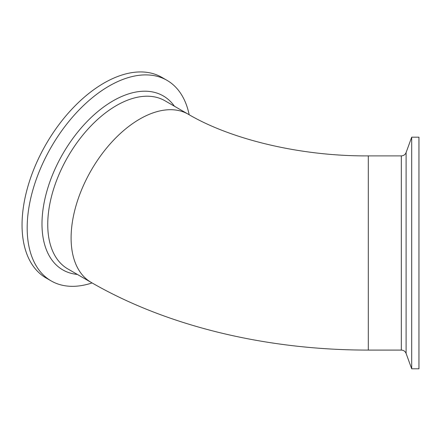 <?xml version="1.0" encoding="UTF-8"?>
<svg xmlns="http://www.w3.org/2000/svg" width="441" height="441" viewBox="0 0 441 441"><rect width="100%" height="100%" fill="white"/><g stroke="black" fill="none" stroke-linecap="round" stroke-linejoin="round"><path stroke-width="0.66" d="M411.696 319.852L411.696 137.179L406.106 152.536L406.106 353.439L411.696 368.797L411.696 319.852M411.696 368.797L418.95 368.797L418.95 137.179L411.696 137.179M189.172 114.743A115.807 66.861 120 0 0 166.974 80.323A115.807 66.861 120 0 0 51.162 147.184A115.807 66.861 120 0 0 51.167 280.911A115.807 66.861 120 0 0 92.075 282.929M166.974 80.323L161.841 77.362A115.807 66.861 120 0 0 46.035 144.224A115.807 66.861 120 0 0 46.035 277.946L51.167 280.911M406.106 152.536C405.213 154.659 403.62 155.772 401.321 155.888L401.321 350.088C403.62 350.204 405.213 351.323 406.106 353.439M401.321 155.888L368.301 155.888L368.301 350.088C267.544 350.143 167.756 326.726 91.21 282.427A97.103 56.062 120 0 1 71.1 237.975A97.103 56.062 120 0 1 113.486 140.26A97.103 56.062 120 0 1 188.307 114.247L164.951 100.757A97.103 56.062 -60 0 0 90.129 126.776A97.103 56.062 -60 0 0 47.744 224.491A97.103 56.062 -60 0 0 67.853 268.944L91.21 282.427M174.432 106.231A100.449 57.997 120 0 0 62.793 153.903A100.449 57.997 120 0 0 77.335 274.418M401.321 350.088L368.301 350.088M368.301 155.888C299.125 156.346 229.855 138.838 188.307 114.247"/></g></svg>
